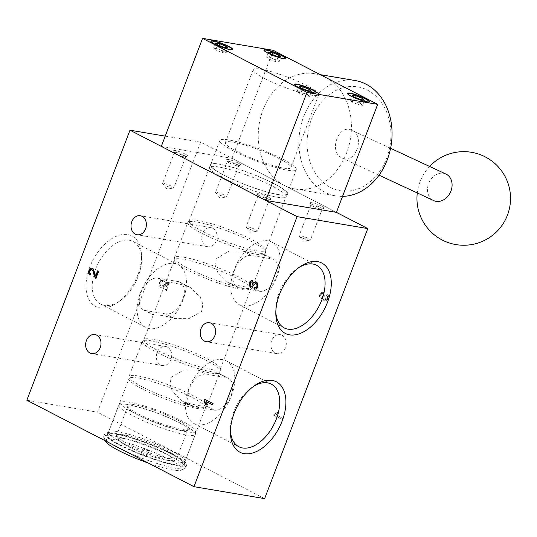 <?xml version="1.0" encoding="UTF-8"?>
<svg xmlns="http://www.w3.org/2000/svg" width="537" height="537" viewBox="0 0 537 537"><rect width="100%" height="100%" fill="white"/><g stroke="black" fill="none" stroke-linecap="round" stroke-linejoin="round"><path stroke-width="0.4" stroke-dasharray="2.69 2.01" d="M224.13 175.203A40.933 6.155 20.9 0 0 263.982 191.051A40.933 6.155 20.9 0 0 287.107 193.985A40.933 6.155 20.9 0 0 251.061 173.632A40.933 6.155 20.9 0 0 210.625 164.778A40.933 6.155 20.9 0 0 224.13 175.203M264.64 498.625L97.533 412.181L200.65 142.137L336.43 212.37L231.984 158.341L161.308 146.393M325.456 77.335A58.479 46.209 99.6 0 1 348.842 146.111A58.479 46.209 99.6 0 1 295.088 189.004A58.479 46.209 99.6 0 1 284.207 185.352A58.479 46.209 99.6 0 1 260.828 116.576A58.479 46.209 99.6 0 1 314.581 73.683A58.479 46.209 99.6 0 1 325.456 77.335M342.539 196.381A58.479 46.209 99.6 0 1 335.726 195.877A58.479 46.209 99.6 0 1 299.915 130.511A58.479 46.209 99.6 0 1 355.219 80.557M367.57 90.203A52.633 41.584 99.6 0 1 372.289 179.962A52.633 41.584 99.6 0 1 307.164 146.272A52.633 41.584 99.6 0 1 367.57 90.203M341.747 157.824L342.103 157.999C355.501 165.013 365.71 135.955 351.842 130.283C338.672 123.362 328.295 151.682 341.747 157.824M231.984 158.341L273.232 50.324M445.952 174.055A14.62 11.754 -65.1 0 0 429.231 182.13A14.62 11.754 -65.1 0 0 433.258 200.388A14.62 11.754 -65.1 0 0 433.621 200.563M285.684 58.526A11.693 1.759 -159.1 0 1 285.671 58.674A11.693 1.759 -159.1 0 1 283.1 58.822A11.693 1.759 -159.1 0 1 270.682 54.74A11.693 1.759 -159.1 0 1 263.815 50.33A11.693 1.759 -159.1 0 1 263.902 50.209M232.669 49.565A11.693 1.759 -159.1 0 1 232.655 49.713A11.693 1.759 -159.1 0 1 230.084 49.867A11.693 1.759 -159.1 0 1 217.673 45.779A11.693 1.759 -159.1 0 1 210.806 41.369A11.693 1.759 -159.1 0 1 210.893 41.248M316.226 92.787A11.693 1.759 -159.1 0 1 316.212 92.935A11.693 1.759 -159.1 0 1 313.642 93.082A11.693 1.759 -159.1 0 1 301.23 89.001A11.693 1.759 -159.1 0 1 294.363 84.591A11.693 1.759 -159.1 0 1 294.451 84.47M369.234 101.748A11.693 1.759 -159.1 0 1 369.221 101.896A11.693 1.759 -159.1 0 1 366.65 102.043A11.693 1.759 -159.1 0 1 354.239 97.956A11.693 1.759 -159.1 0 1 347.372 93.552A11.693 1.759 -159.1 0 1 347.459 93.431M276.864 60.325L270.641 57.815L266.567 57.13L268.701 58.942L274.917 61.446L278.998 62.138L276.864 60.325L278.3 56.56M278.998 62.138L280.958 57.009M270.641 57.815L271.97 54.338M266.567 57.13L268.52 51.995M268.701 58.942L270.661 53.814M274.917 61.446L276.877 56.318M221.909 52.492L225.99 53.176L223.848 51.364L217.633 48.86L213.551 48.169L215.693 49.981L221.909 52.492L223.869 47.357M215.693 49.981L217.646 44.853M225.99 53.176L227.95 48.048M223.848 51.364L225.292 47.598M217.633 48.86L218.962 45.383M213.551 48.169L215.512 43.034M309.547 96.398L307.406 94.586L301.19 92.075L297.109 91.384L299.243 93.203L305.466 95.707L309.547 96.398L311.507 91.27M305.466 95.707L307.426 90.578M307.406 94.586L308.842 90.82M301.19 92.075L302.519 88.598M297.109 91.384L299.069 86.256M299.243 93.203L301.203 88.075M362.556 105.359L360.421 103.54L354.198 101.037L350.117 100.345L352.259 102.164L358.474 104.668L362.556 105.359L364.516 100.231M358.474 104.668L360.434 99.54M360.421 103.54L361.857 99.781M354.198 101.037L355.528 97.559M350.117 100.345L352.077 95.217M352.259 102.164L354.219 97.029M279.354 158.663A35.086 5.276 20.9 0 0 245.194 145.077A35.086 5.276 20.9 0 0 225.372 142.56A35.086 5.276 20.9 0 0 236.945 151.494A35.086 5.276 20.9 0 0 271.104 165.081A35.086 5.276 20.9 0 0 290.926 167.591A35.086 5.276 20.9 0 0 279.354 158.663M233.414 150.897A40.933 6.155 -159.1 0 1 219.908 140.472A40.933 6.155 -159.1 0 1 260.344 149.326A40.933 6.155 -159.1 0 1 296.39 169.679A40.933 6.155 -159.1 0 1 273.266 166.745A40.933 6.155 -159.1 0 1 233.414 150.897M264.788 78.583A35.086 5.276 -159.1 0 1 253.216 69.649A35.086 5.276 -159.1 0 1 287.872 77.234A35.086 5.276 -159.1 0 1 318.77 94.68A35.086 5.276 -159.1 0 1 298.948 92.163A35.086 5.276 -159.1 0 1 264.788 78.583M127.793 404.569A41.007 6.169 20.9 0 0 118.959 404.797A41.007 6.169 20.9 0 0 118.778 405.093A41.007 6.169 20.9 0 0 154.891 425.485A41.007 6.169 20.9 0 0 195.401 434.352A41.007 6.169 20.9 0 0 195.461 434.01A41.007 6.169 20.9 0 0 170.323 418.464A41.007 6.169 20.9 0 0 127.793 404.569M129.585 402.267A39.946 6.008 20.9 0 0 120.979 402.488A39.946 6.008 20.9 0 0 155.978 422.632A39.946 6.008 20.9 0 0 195.495 430.942A39.946 6.008 20.9 0 0 171.008 415.792A39.946 6.008 20.9 0 0 129.585 402.267M116.448 434.279A41.007 6.169 -159.1 0 1 159.972 448.603A41.007 6.169 -159.1 0 1 184.057 464.062A41.007 6.169 -159.1 0 1 143.547 455.188A41.007 6.169 -159.1 0 1 107.434 434.802A41.007 6.169 -159.1 0 1 116.448 434.279M114.415 433.225A43.859 6.592 20.9 0 0 104.775 433.782A43.859 6.592 20.9 0 0 143.392 455.591A43.859 6.592 20.9 0 0 186.722 465.076A43.859 6.592 20.9 0 0 160.959 448.543A43.859 6.592 20.9 0 0 114.415 433.225M124.403 450.697A43.859 6.592 20.9 0 0 184.856 468.533A43.859 6.592 20.9 0 0 185.688 467.774A43.859 6.592 20.9 0 0 159.925 451.248A43.859 6.592 20.9 0 0 113.381 435.923A43.859 6.592 20.9 0 0 103.742 436.487A43.859 6.592 20.9 0 0 103.863 437.601A43.859 6.592 20.9 0 0 112.911 444.757M148.42 463.122A40.933 6.155 20.9 0 0 181.144 470.137A40.933 6.155 20.9 0 0 168.423 459.014A40.933 6.155 20.9 0 0 114.441 439.702A40.933 6.155 20.9 0 0 105.554 441.273M141.593 453.752A2.927 0.436 20.9 0 0 140.956 453.785A2.927 0.436 20.9 0 0 143.527 455.242A2.927 0.436 20.9 0 0 146.413 455.873A2.927 0.436 20.9 0 0 144.701 454.772A2.927 0.436 20.9 0 0 141.593 453.752M143.661 448.348A2.927 0.436 20.9 0 0 143.017 448.388A2.927 0.436 20.9 0 0 145.587 449.838A2.927 0.436 20.9 0 0 148.481 450.476A2.927 0.436 20.9 0 0 146.762 449.368A2.927 0.436 20.9 0 0 143.661 448.348M177.042 421.659A32.166 4.833 20.9 0 0 145.728 409.207A32.166 4.833 20.9 0 0 127.558 406.898A32.166 4.833 20.9 0 0 127.645 407.724A32.166 4.833 20.9 0 0 155.878 422.894A32.166 4.833 20.9 0 0 187.044 430.399A32.166 4.833 20.9 0 0 187.655 429.848A32.166 4.833 20.9 0 0 177.042 421.659M178.438 420.458A33.623 5.055 20.9 0 0 143.533 406.811A33.623 5.055 20.9 0 0 126.799 405.885A33.623 5.055 20.9 0 0 156.321 421.746A33.623 5.055 20.9 0 0 188.896 429.6A33.623 5.055 20.9 0 0 178.438 420.458M241.825 289.53A40.933 6.155 20.9 0 0 250.645 289.302A40.933 6.155 20.9 0 0 250.826 289.007A40.933 6.155 20.9 0 0 214.78 268.654A40.933 6.155 20.9 0 0 174.344 259.801A40.933 6.155 20.9 0 0 174.277 260.143A40.933 6.155 20.9 0 0 199.375 275.662A40.933 6.155 20.9 0 0 241.825 289.53M211.276 369.537A40.933 6.155 20.9 0 0 220.271 369.013A40.933 6.155 20.9 0 0 220.338 368.671A40.933 6.155 20.9 0 0 195.24 353.151A40.933 6.155 20.9 0 0 152.79 339.283A40.933 6.155 20.9 0 0 143.97 339.512A40.933 6.155 20.9 0 0 143.788 339.807A40.933 6.155 20.9 0 0 167.833 355.232A40.933 6.155 20.9 0 0 211.276 369.537M166.631 282.704A40.933 6.155 -159.1 0 1 187.124 286.167L190.199 287.402L200.301 297.337L202.899 304.257L201.597 311.433L188.964 318.642L174.753 318.575A40.933 6.155 20.9 0 0 154.253 315.112L153.575 315.112L153.495 314.387L164.637 285.221L166.631 282.704L157.737 278.106A17.546 10.425 -62.6 0 0 141.573 291A17.546 10.425 -62.6 0 0 143.486 309.889A17.546 10.425 -62.6 0 0 145.359 310.507L165.859 313.97A17.546 10.425 -62.6 0 0 182.023 301.076A17.546 10.425 -62.6 0 0 180.103 282.187A17.546 10.425 -62.6 0 0 178.23 281.569L157.737 278.106M196.455 408.355A40.933 6.155 20.9 0 0 205.268 408.127A40.933 6.155 20.9 0 0 205.449 407.825A40.933 6.155 20.9 0 0 169.403 387.472A40.933 6.155 20.9 0 0 128.967 378.619A40.933 6.155 20.9 0 0 128.907 378.961A40.933 6.155 20.9 0 0 153.998 394.487A40.933 6.155 20.9 0 0 196.455 408.355M176.022 461.854A40.933 6.155 20.9 0 0 185.017 461.33A40.933 6.155 20.9 0 0 185.064 461.176A40.933 6.155 20.9 0 0 171.518 450.912A40.933 6.155 20.9 0 0 132.136 435.205A40.933 6.155 20.9 0 0 108.608 431.976A40.933 6.155 20.9 0 0 108.534 432.124A40.933 6.155 20.9 0 0 132.579 447.556A40.933 6.155 20.9 0 0 176.022 461.854M256.652 250.712A40.933 6.155 20.9 0 0 265.647 250.188A40.933 6.155 20.9 0 0 265.708 249.853A40.933 6.155 20.9 0 0 240.616 234.327A40.933 6.155 20.9 0 0 198.16 220.459A40.933 6.155 20.9 0 0 189.346 220.687A40.933 6.155 20.9 0 0 189.165 220.982A40.933 6.155 20.9 0 0 213.209 236.414A40.933 6.155 20.9 0 0 256.652 250.712M277.079 197.207A40.933 6.155 20.9 0 0 286.006 196.837A40.933 6.155 20.9 0 0 286.08 196.683A40.933 6.155 20.9 0 0 250.034 176.331A40.933 6.155 20.9 0 0 209.598 167.477A40.933 6.155 20.9 0 0 209.551 167.638A40.933 6.155 20.9 0 0 234.119 183.117A40.933 6.155 20.9 0 0 277.079 197.207M277.569 412.382L274.279 414.423L273.957 415.269L282.314 419.592L282.818 418.283L276.307 414.913L278.555 412.893L277.213 412.322L274.279 414.423M212.78 228.285A9.646 7.625 -80.4 0 0 210.987 227.681A9.646 7.625 -80.4 0 0 201.858 235.924A9.646 7.625 -80.4 0 0 207.772 246.711A9.646 7.625 -80.4 0 0 216.639 239.636A9.646 7.625 -80.4 0 0 212.78 228.285M282.006 335.236A9.646 7.625 -80.4 0 0 280.213 334.638A9.646 7.625 -80.4 0 0 271.084 342.881A9.646 7.625 -80.4 0 0 276.998 353.661A9.646 7.625 -80.4 0 0 285.865 346.587A9.646 7.625 -80.4 0 0 282.006 335.236M167.41 347.11A9.646 7.625 -80.4 0 0 165.611 346.506A9.646 7.625 -80.4 0 0 156.489 354.749A9.646 7.625 -80.4 0 0 162.396 365.536A9.646 7.625 -80.4 0 0 171.269 358.454A9.646 7.625 -80.4 0 0 167.41 347.11M323.173 293.578L323.496 292.188L321.515 292.47L320.153 294.296L319.83 296.055L320.186 297.579L321.099 298.518L323.314 297.914L323.449 299.74L324.57 300.935L326.764 300.861L328.483 298.686L328.738 296.041L327.483 294.128L326.852 295.357L327.785 296.746L327.651 298.263L326.57 299.579L325.59 299.747L324.784 295.813L323.845 295.498A0.859 0.678 99.6 0 1 323.777 295.712L321.965 297.297L320.858 296.202L320.972 294.753L321.824 293.665L323.173 293.578L322.824 293.517L323.14 292.128L323.496 292.188M162.805 281.912L163.214 280.482L161.019 280.609L159.462 282.751L159.187 285.556L160.489 287.322L161.577 287.563L167.578 284.657L165.55 289.96L166.524 290.463L169.256 283.308L167.047 283.408L162.456 285.959L160.986 285.932L160.174 284.845L160.321 283.16L161.355 281.858L162.805 281.912L162.456 281.851L162.859 280.421L163.214 280.482M183.104 299.639A35.261 20.95 -62.6 0 1 145.601 327.355A35.261 20.95 -62.6 0 1 140.493 292.437A35.261 20.95 -62.6 0 1 177.995 264.721A35.261 20.95 -62.6 0 1 183.104 299.639M259.566 291.296A17.546 10.425 117.4 0 0 275.729 278.401A17.546 10.425 117.4 0 0 273.816 259.512A17.546 10.425 117.4 0 0 271.944 258.894L251.444 255.431A17.546 10.425 117.4 0 0 235.28 268.325A17.546 10.425 117.4 0 0 237.193 287.214A17.546 10.425 117.4 0 0 239.066 287.832L259.566 291.296L251.242 286.993A41.664 6.263 -159.1 0 1 230.749 283.529L227.701 282.308L217.774 272.454L215.297 265.573L216.646 258.465L229.084 251.128L243.12 251.121A41.664 6.263 20.9 0 0 263.62 254.592L264.325 254.598L264.412 255.478L253.424 284.241L251.242 286.993M234.199 269.762A35.261 20.95 117.4 0 0 239.307 304.68A35.261 20.95 117.4 0 0 276.81 276.964A35.261 20.95 117.4 0 0 271.702 242.046A35.261 20.95 117.4 0 0 234.199 269.762M214.189 410.12A17.546 10.425 117.4 0 0 230.353 397.219A17.546 10.425 117.4 0 0 228.44 378.337A17.546 10.425 117.4 0 0 226.567 377.712L206.067 374.249A17.546 10.425 117.4 0 0 189.91 387.15A17.546 10.425 117.4 0 0 191.823 406.032A17.546 10.425 117.4 0 0 193.696 406.657L214.189 410.12L205.872 405.818A41.664 6.263 -159.1 0 1 185.372 402.354L182.332 401.126L172.397 391.278L169.927 384.391L171.269 377.283L183.714 369.946L197.75 369.946A41.664 6.263 20.9 0 0 218.244 373.41L218.948 373.423L219.036 374.302L208.054 403.059L205.872 405.818M188.823 388.58A35.261 20.95 117.4 0 0 193.931 423.498A35.261 20.95 117.4 0 0 231.44 395.789A35.261 20.95 117.4 0 0 226.332 360.871A35.261 20.95 117.4 0 0 188.823 388.58M256.062 231.205A6.041 0.906 20.9 0 0 257.109 231.272A6.041 0.906 20.9 0 0 257.391 231.125A6.041 0.906 20.9 0 0 252.068 228.118A6.041 0.906 20.9 0 0 246.1 226.815A6.041 0.906 20.9 0 0 246.215 227.111A6.041 0.906 20.9 0 0 248.094 228.353A6.041 0.906 20.9 0 0 256.062 231.205M172.511 187.984A6.041 0.906 20.9 0 0 173.552 188.051A6.041 0.906 20.9 0 0 173.834 187.903A6.041 0.906 20.9 0 0 168.517 184.903A6.041 0.906 20.9 0 0 162.543 183.594A6.041 0.906 20.9 0 0 162.657 183.896A6.041 0.906 20.9 0 0 164.537 185.131A6.041 0.906 20.9 0 0 172.511 187.984M225.52 196.945A6.041 0.906 20.9 0 0 226.56 197.012A6.041 0.906 20.9 0 0 226.849 196.864A6.041 0.906 20.9 0 0 221.526 193.857A6.041 0.906 20.9 0 0 215.559 192.555A6.041 0.906 20.9 0 0 215.666 192.85A6.041 0.906 20.9 0 0 217.552 194.092A6.041 0.906 20.9 0 0 225.52 196.945M309.077 240.16A6.041 0.906 20.9 0 0 310.118 240.234A6.041 0.906 20.9 0 0 310.406 240.086A6.041 0.906 20.9 0 0 305.083 237.079A6.041 0.906 20.9 0 0 299.109 235.77A6.041 0.906 20.9 0 0 299.223 236.072A6.041 0.906 20.9 0 0 301.103 237.314A6.041 0.906 20.9 0 0 309.077 240.16M273.917 183.614A41.45 6.229 20.9 0 0 233.085 167.43A41.45 6.229 20.9 0 0 210.101 164.758A41.45 6.229 20.9 0 0 234.978 180.432A41.45 6.229 20.9 0 0 278.481 194.696A41.45 6.229 20.9 0 0 287.517 194.32A41.45 6.229 20.9 0 0 273.917 183.614M321.69 206.235A7.505 1.128 20.9 0 0 313.897 203.194A7.505 1.128 20.9 0 0 310.158 202.986A7.505 1.128 20.9 0 0 316.749 206.523A7.505 1.128 20.9 0 0 324.019 208.275A7.505 1.128 20.9 0 0 321.69 206.235M268.675 197.28A7.505 1.128 20.9 0 0 260.888 194.233A7.505 1.128 20.9 0 0 257.149 194.025A7.505 1.128 20.9 0 0 263.741 197.569A7.505 1.128 20.9 0 0 271.01 199.321A7.505 1.128 20.9 0 0 268.675 197.28M185.117 154.059A7.505 1.128 20.9 0 0 177.331 151.011A7.505 1.128 20.9 0 0 173.592 150.803A7.505 1.128 20.9 0 0 180.184 154.347A7.505 1.128 20.9 0 0 187.453 156.099A7.505 1.128 20.9 0 0 185.117 154.059M238.133 163.02A7.505 1.128 20.9 0 0 230.339 159.972A7.505 1.128 20.9 0 0 226.607 159.764A7.505 1.128 20.9 0 0 233.192 163.308A7.505 1.128 20.9 0 0 240.462 165.06A7.505 1.128 20.9 0 0 238.133 163.02M165.221 136.143L200.65 142.137M170.8 453.664A41.45 6.229 20.9 0 0 130.921 437.762A41.45 6.229 20.9 0 0 107.098 434.493A41.45 6.229 20.9 0 0 143.527 455.255A41.45 6.229 20.9 0 0 184.513 464.055A41.45 6.229 20.9 0 0 170.8 453.664M26.85 400.24L97.533 412.181M253.571 386.325A35.261 20.95 117.4 0 0 252.215 387.197A35.261 20.95 117.4 0 0 233.736 411.812A35.261 20.95 117.4 0 0 230.38 429.412A35.261 20.95 117.4 0 0 230.447 431.023M95.579 269.205A35.261 20.95 -62.6 0 1 133.082 241.489A35.261 20.95 -62.6 0 1 141.546 258.807A35.261 20.95 -62.6 0 1 138.19 276.407A35.261 20.95 -62.6 0 1 119.711 301.022A35.261 20.95 -62.6 0 1 100.688 304.123A35.261 20.95 -62.6 0 1 95.579 269.205M137.707 275.233A39.644 23.554 -62.6 0 1 116.932 302.915A39.644 23.554 -62.6 0 1 86.108 288.926A39.644 23.554 -62.6 0 1 112.26 238.374A39.644 23.554 -62.6 0 1 141.486 255.451A39.644 23.554 -62.6 0 1 137.707 275.233M229.427 162.986A6.041 0.906 20.9 0 0 238.609 165.859A6.041 0.906 20.9 0 0 238.723 165.758A6.041 0.906 20.9 0 0 236.73 164.221A6.041 0.906 20.9 0 0 230.85 161.879A6.041 0.906 20.9 0 0 227.433 161.449A6.041 0.906 20.9 0 0 227.453 161.603A6.041 0.906 20.9 0 0 229.427 162.986M259.975 197.247A6.041 0.906 20.9 0 0 269.158 200.12A6.041 0.906 20.9 0 0 269.272 200.019A6.041 0.906 20.9 0 0 267.278 198.482A6.041 0.906 20.9 0 0 261.391 196.139A6.041 0.906 20.9 0 0 257.982 195.703A6.041 0.906 20.9 0 0 257.995 195.857A6.041 0.906 20.9 0 0 259.975 197.247M312.984 206.201A6.041 0.906 20.9 0 0 322.166 209.081A6.041 0.906 20.9 0 0 322.281 208.98A6.041 0.906 20.9 0 0 320.287 207.436A6.041 0.906 20.9 0 0 314.407 205.1A6.041 0.906 20.9 0 0 310.99 204.664A6.041 0.906 20.9 0 0 311.004 204.819A6.041 0.906 20.9 0 0 312.984 206.201M176.418 154.025A6.041 0.906 20.9 0 0 185.601 156.905A6.041 0.906 20.9 0 0 185.715 156.797A6.041 0.906 20.9 0 0 183.721 155.26A6.041 0.906 20.9 0 0 177.834 152.917A6.041 0.906 20.9 0 0 174.424 152.488A6.041 0.906 20.9 0 0 174.438 152.642A6.041 0.906 20.9 0 0 176.418 154.025M298.941 267.5A35.261 20.95 117.4 0 0 297.592 268.379A35.261 20.95 117.4 0 0 279.106 292.994A35.261 20.95 117.4 0 0 275.75 310.594A35.261 20.95 117.4 0 0 275.823 312.205M323.14 292.128L321.166 292.41L319.804 294.236L319.475 295.994L319.837 297.518L320.743 298.458L323.314 297.914M322.959 297.854L323.093 299.68L324.214 300.874L326.409 300.807L328.127 298.626L328.382 295.981L327.483 294.128M327.127 294.068L326.503 295.296L326.852 295.357M326.503 295.296L327.436 296.686L327.302 298.203L326.214 299.518L325.234 299.686L324.429 295.753L324.784 295.813M324.429 295.753L323.845 295.498M323.496 295.437A0.859 0.678 99.6 0 1 323.422 295.652L323.777 295.712M323.422 295.652L321.616 297.243L320.502 296.142L320.623 294.692L321.475 293.605L322.824 293.517M273.93 414.369L273.608 415.215L273.957 415.269M273.608 415.215L282.314 419.592M281.959 419.531L282.818 418.283M282.462 418.222L276.307 414.913M275.951 414.853L278.555 412.893M278.2 412.832L277.213 412.322M162.859 280.421L160.664 280.549L159.113 282.69L158.838 285.496L160.133 287.261L162.57 287.147L167.578 284.657M167.222 284.597L165.195 289.899L165.55 289.96M165.195 289.899L166.524 290.463M166.168 290.41L168.907 283.247L169.256 283.308M168.907 283.247L166.692 283.348L162.107 285.899L161.04 286.013L159.818 284.785L159.966 283.1L160.999 281.797L162.456 281.851M91.767 269.514L90.115 270.95L89.974 272.715L90.988 273.937L89.994 275.186M92.082 268.077L93.76 269.084L94.438 270.494L95.928 276.219M97.956 270.91L98.58 271.353M98.936 271.413L96.197 278.575L95.848 278.515M90.988 273.937L90.632 273.877M251.819 281.878L250.544 283.127L250.423 284.597L251.262 285.818L250.242 286.966M252.155 280.482L254.129 283.039M256.042 281.844L256.901 282.106L258.324 284.053L258.082 287L256.558 288.987L254.8 289.268M254.867 287.812L254.511 287.751M255.746 283.301L253.417 285.657M251.262 285.818L250.913 285.758M204.98 399.3L212.974 403.582M213.323 403.643L212.471 404.891M206.322 401.569L206.53 404.871L206.181 404.811M206.53 404.871L206.188 404.69M138.15 375.974A41.664 6.263 20.9 0 0 128.994 376.504A41.664 6.263 20.9 0 0 128.927 376.853A41.664 6.263 20.9 0 0 154.475 392.654A41.664 6.263 20.9 0 0 197.683 406.764A41.664 6.263 20.9 0 0 206.658 406.536A41.664 6.263 20.9 0 0 206.839 406.234A41.664 6.263 20.9 0 0 182.372 390.527A41.664 6.263 20.9 0 0 138.15 375.974M151.555 340.867A41.664 6.263 20.9 0 0 142.58 341.096A41.664 6.263 20.9 0 0 142.399 341.398A41.664 6.263 20.9 0 0 179.09 362.119A41.664 6.263 20.9 0 0 220.251 371.127A41.664 6.263 20.9 0 0 220.311 370.778A41.664 6.263 20.9 0 0 194.77 354.984A41.664 6.263 20.9 0 0 151.555 340.867M183.526 257.149A41.664 6.263 20.9 0 0 174.364 257.686A41.664 6.263 20.9 0 0 174.303 258.029A41.664 6.263 20.9 0 0 199.845 273.83A41.664 6.263 20.9 0 0 243.06 287.946A41.664 6.263 20.9 0 0 252.034 287.711A41.664 6.263 20.9 0 0 252.215 287.409A41.664 6.263 20.9 0 0 227.742 271.709A41.664 6.263 20.9 0 0 183.526 257.149M196.931 222.043A41.664 6.263 20.9 0 0 187.957 222.278A41.664 6.263 20.9 0 0 187.775 222.58A41.664 6.263 20.9 0 0 224.459 243.295A41.664 6.263 20.9 0 0 265.62 252.303A41.664 6.263 20.9 0 0 265.687 251.96A41.664 6.263 20.9 0 0 240.14 236.159A41.664 6.263 20.9 0 0 196.931 222.043M166.638 460.236A29.24 4.397 20.9 0 0 150.602 446.616A29.24 4.397 20.9 0 0 119.999 441.441A29.24 4.397 20.9 0 0 166.638 460.236M169.752 458.618A32.166 4.833 20.9 0 0 176.827 458.202A32.166 4.833 20.9 0 0 166.215 450.013A32.166 4.833 20.9 0 0 134.901 437.561A32.166 4.833 20.9 0 0 116.73 435.259A32.166 4.833 20.9 0 0 135.619 447.381A32.166 4.833 20.9 0 0 169.752 458.618M263.62 254.592L271.944 258.894M243.12 251.121L251.444 255.431M230.749 283.529L239.066 287.832M218.244 373.41L226.567 377.712M197.75 369.946L206.067 374.249M185.372 402.354L193.696 406.657M154.253 315.112L145.359 310.507M174.753 318.575L165.859 313.97M187.124 286.167L178.23 281.569M295.088 189.004L335.726 195.877M314.581 73.683L320.253 74.643M390.594 148.306L351.842 130.283M379.035 175.176L342.103 157.999M429.607 166.457A46.779 46.779 0 0 0 417.283 192.964M287.107 193.985L296.39 169.679M210.625 164.778L219.908 140.472M290.926 167.591L318.77 94.68M225.372 142.56L253.216 69.649M120.979 402.488L118.959 404.797M195.495 430.942L195.461 434.01M184.057 464.062L195.401 434.352M107.434 434.802L118.778 405.093M185.688 467.774L186.722 465.076M103.742 436.487L104.775 433.782M181.144 470.137L184.856 468.533M105.359 440.843L103.863 437.601M146.413 455.873L148.481 450.476M140.956 453.785L143.017 448.388M187.655 429.848L176.827 458.202C174.968 460.021 176.116 461.686 167.182 460.417C155.475 458.591 130.753 449.053 121.617 442.803C117.14 439.474 115.509 436.957 116.73 435.259L127.558 406.898M187.044 430.399L188.896 429.6M127.645 407.724L126.799 405.885M220.271 369.013L250.826 289.007M143.788 339.807L153.495 314.387M164.637 285.221L174.344 259.801M185.017 461.33L205.449 407.825M108.534 432.124L128.967 378.619M265.647 250.188L286.08 196.683M189.165 220.982L209.598 167.477M257.982 195.703L246.1 226.815M269.272 200.019L257.391 231.125M174.424 152.488L162.543 183.594M185.715 156.797L173.834 187.903M227.433 161.449L215.559 192.555M238.723 165.758L226.849 196.864M310.99 204.664L299.109 235.77M322.281 208.98L310.406 240.086M100.688 304.123L145.601 327.355M133.082 241.489L177.995 264.721M271.239 384.096L226.332 360.871M238.844 446.73L193.931 423.498M316.615 265.278L271.702 242.046M284.221 327.912L239.307 304.68M165.611 346.506L94.935 334.558M162.396 365.536L91.713 353.588M280.213 334.638L209.531 322.69M276.998 353.661L206.315 341.72M210.987 227.681L140.305 215.74M207.772 246.711L137.089 234.763M215.666 192.85L219.969 197.931L226.56 197.012M246.215 227.111L250.517 232.192L257.109 231.272M299.223 236.072L303.526 241.153L310.118 240.234M162.657 183.896L166.96 188.97L173.552 188.051M322.166 209.081L324.019 208.275M311.004 204.819L310.158 202.986M269.158 200.12L271.01 199.321M257.995 195.857L257.149 194.025M185.601 156.905L187.453 156.099M174.438 152.642L173.592 150.803M238.609 165.859L240.462 165.06M227.453 161.603L226.607 159.764M141.546 258.807L141.486 255.451M119.711 301.022L116.932 302.915M275.75 310.594L275.817 313.957M297.592 268.379L300.371 266.486M230.38 429.412L230.447 432.775M252.215 387.197L254.994 385.311M286.006 196.837L287.517 194.32M209.551 167.638L210.101 164.758M108.608 431.976L107.098 434.493M185.064 461.176L184.513 464.055M323.254 292.135L322.905 292.074M321.569 298.673L321.22 298.612M325.261 301.17L324.905 301.109M325.59 299.74L325.241 299.68M321.965 297.303L321.616 297.243M322.865 293.504L322.509 293.444M162.617 280.321L162.268 280.26M161.134 287.537L160.778 287.476M168.719 283.127L168.37 283.066M161.395 286.073L161.04 286.013M162.248 281.717L161.892 281.663M91.908 268.037L92.263 268.097M255.867 281.804L256.223 281.865M254.625 289.248L254.974 289.309M255.585 283.267L255.934 283.328M264.325 254.605L273.816 259.512M227.701 282.301L237.193 287.214M218.948 373.423L228.44 378.337M182.332 401.126L191.823 406.032M190.199 287.409L180.103 282.187M153.582 315.105L143.486 309.889M206.839 406.234L208.054 403.059M219.036 374.302L220.251 371.127M128.994 376.504L142.399 341.398M143.97 339.512L142.58 341.096M220.338 368.671L220.311 370.778M205.268 408.127L206.658 406.536M128.907 378.961L128.927 376.853M252.215 287.409L253.424 284.241M264.412 255.478L265.62 252.303M174.364 257.686L187.775 222.58M189.346 220.687L187.957 222.278M265.708 249.853L265.687 251.96M250.645 289.302L252.034 287.711M174.277 260.143L174.303 258.029"/><path stroke-width="0.81" d="M313.742 92.814A11.693 1.759 -159.1 0 1 301.331 88.726A11.693 1.759 -159.1 0 1 294.464 84.322A11.693 1.759 -159.1 0 1 306.016 86.846A11.693 1.759 -159.1 0 1 316.313 92.666A11.693 1.759 -159.1 0 1 313.742 92.814M283.2 58.553A11.693 1.759 -159.1 0 1 270.789 54.465A11.693 1.759 -159.1 0 1 263.915 50.062A11.693 1.759 -159.1 0 1 275.474 52.592A11.693 1.759 -159.1 0 1 285.771 58.405A11.693 1.759 -159.1 0 1 283.2 58.553M377.679 104.346L273.232 50.324L202.556 38.375L306.996 92.404L377.679 104.346L336.43 212.37L367.764 228.574L264.64 498.625L193.964 486.676L26.85 400.24L129.974 130.189L297.082 216.626L193.964 486.676M230.192 49.592A11.693 1.759 -159.1 0 1 217.774 45.511A11.693 1.759 -159.1 0 1 210.907 41.101A11.693 1.759 -159.1 0 1 222.459 43.631A11.693 1.759 -159.1 0 1 232.763 49.444A11.693 1.759 -159.1 0 1 230.192 49.592M366.758 101.775A11.693 1.759 -159.1 0 1 354.346 97.687A11.693 1.759 -159.1 0 1 347.473 93.277A11.693 1.759 -159.1 0 1 359.025 95.808A11.693 1.759 -159.1 0 1 369.328 101.627A11.693 1.759 -159.1 0 1 366.758 101.775M202.556 38.375L161.308 146.393L265.748 200.422L336.43 212.37M320.253 74.643L355.219 80.557A58.479 46.209 99.6 0 1 366.1 84.202A58.479 46.209 99.6 0 1 390.493 148.796A58.479 46.209 99.6 0 1 342.539 196.381M265.748 200.422L306.996 92.404M379.035 175.176L433.621 200.563A14.62 11.754 -65.1 0 0 450.442 192.266A14.62 11.754 -65.1 0 0 445.952 174.055L390.594 148.306M263.902 50.209A11.693 1.759 -159.1 0 1 275.367 52.861A11.693 1.759 -159.1 0 1 285.684 58.526M272.601 52.686L278.824 55.19L280.958 57.009L276.877 56.318L270.661 53.814L268.52 51.995L272.601 52.686L271.97 54.338M210.893 41.248A11.693 1.759 -159.1 0 1 222.358 43.9A11.693 1.759 -159.1 0 1 232.669 49.565M227.95 48.048L223.869 47.357L217.646 44.853L215.512 43.034L219.593 43.725L225.808 46.229L227.95 48.048M294.451 84.47A11.693 1.759 -159.1 0 1 305.915 87.122A11.693 1.759 -159.1 0 1 316.226 92.787M309.366 89.451L311.507 91.27L307.426 90.578L301.203 88.075L299.069 86.256L303.15 86.947L309.366 89.451L308.842 90.82M347.459 93.431A11.693 1.759 -159.1 0 1 358.924 96.076A11.693 1.759 -159.1 0 1 369.234 101.748M362.381 98.412L364.516 100.231L360.434 99.54L354.219 97.029L352.077 95.217L356.159 95.908L362.381 98.412L361.857 99.781M278.3 56.56L278.824 55.19M225.292 47.598L225.808 46.229M218.962 45.383L219.593 43.725M302.519 88.598L303.15 86.947M355.528 97.559L356.159 95.908M112.911 444.757A43.859 6.592 20.9 0 0 124.403 450.697M105.359 440.843L105.554 441.273A40.933 6.155 20.9 0 0 148.42 463.122M250.242 286.966L249.101 285.06L249.356 282.663L250.255 281.207L252.162 280.482L253.779 282.979L255.035 281.871L255.867 281.804L257.968 283.992L257.726 286.939L256.203 288.926L254.142 289.114L254.511 287.751L256.021 287.631L256.901 286.503L257.015 284.684L256.048 283.422L255.585 283.261L253.417 285.657L252.585 285.06A0.859 0.678 -80.4 0 0 252.679 284.852L251.826 281.865L251.041 281.999L250.195 283.066L250.067 284.536L250.913 285.758L250.242 286.966M142.104 216.337A9.646 7.625 -80.4 0 0 140.305 215.74A9.646 7.625 -80.4 0 0 131.182 223.983A9.646 7.625 -80.4 0 0 137.089 234.763A9.646 7.625 -80.4 0 0 145.957 227.688A9.646 7.625 -80.4 0 0 142.104 216.337M211.323 323.294A9.646 7.625 -80.4 0 0 209.531 322.69A9.646 7.625 -80.4 0 0 200.408 330.933A9.646 7.625 -80.4 0 0 206.315 341.72A9.646 7.625 -80.4 0 0 215.183 334.638A9.646 7.625 -80.4 0 0 211.323 323.294M96.727 335.162A9.646 7.625 -80.4 0 0 94.935 334.558A9.646 7.625 -80.4 0 0 85.806 342.801A9.646 7.625 -80.4 0 0 91.713 353.588A9.646 7.625 -80.4 0 0 100.587 346.513A9.646 7.625 -80.4 0 0 96.727 335.162M89.994 275.186L88.605 273.205L88.927 270.426L90.531 268.312L91.908 268.037L93.411 269.024L95.573 276.159L97.6 270.849L98.58 271.353L95.848 278.515L94.431 276.535L92.982 270.863L91.975 269.608L90.74 269.634L89.76 270.89L89.625 272.655L90.632 273.877L89.994 275.186M204.302 400.085L204.624 399.239L212.974 403.582L212.471 404.891L205.966 401.508L206.181 404.811L205.194 404.294L204.302 400.085L204.939 399.4M297.082 216.626L367.764 228.574M129.974 130.189L165.221 136.143M279.589 294.169A39.644 23.554 117.4 0 0 275.817 313.957A39.644 23.554 117.4 0 0 305.043 331.027A39.644 23.554 117.4 0 0 331.188 280.475A39.644 23.554 117.4 0 0 300.371 266.486A39.644 23.554 117.4 0 0 279.589 294.169M234.219 412.987A39.644 23.554 117.4 0 0 230.447 432.775A39.644 23.554 117.4 0 0 259.666 449.845A39.644 23.554 117.4 0 0 285.818 399.293A39.644 23.554 117.4 0 0 254.994 385.311A39.644 23.554 117.4 0 0 234.219 412.987M230.447 431.023A35.261 20.95 117.4 0 0 238.844 446.73A35.261 20.95 117.4 0 0 276.354 419.014A35.261 20.95 117.4 0 0 271.239 384.096A35.261 20.95 117.4 0 0 253.571 386.325M275.823 312.205A35.261 20.95 117.4 0 0 284.221 327.912A35.261 20.95 117.4 0 0 321.723 300.196A35.261 20.95 117.4 0 0 316.615 265.278A35.261 20.95 117.4 0 0 298.941 267.5M90.068 275.038L88.961 273.266L89.283 270.487L90.887 268.372L92.082 268.077M97.915 271.01L95.928 276.219L95.573 276.159M95.895 278.388L94.78 276.595L93.331 270.923L91.767 269.514M250.336 286.792L249.457 285.12L249.705 282.724L250.611 281.267L252.323 280.522M256.042 281.844L253.779 282.979M254.8 289.268L254.142 289.114M254.498 289.175L254.86 287.819M254.907 287.819L256.377 287.691L257.257 286.557L257.371 284.744L255.746 283.301M253.451 285.489L252.585 285.06M252.94 285.12A0.859 0.678 -80.4 0 0 253.034 284.912L252.679 284.852M253.034 284.912L251.819 281.878M212.511 404.791L205.966 401.508M206.188 404.69L205.194 404.294M205.543 404.354L204.657 400.146M417.283 192.964A46.779 46.779 0 0 0 507.566 214.82A46.779 46.779 0 0 0 429.607 166.457M91.908 268.037L92.263 268.097M91.592 269.473L91.948 269.534M252.155 280.482L252.511 280.542M254.746 287.798L255.095 287.859M255.585 283.267L255.934 283.328"/></g></svg>
